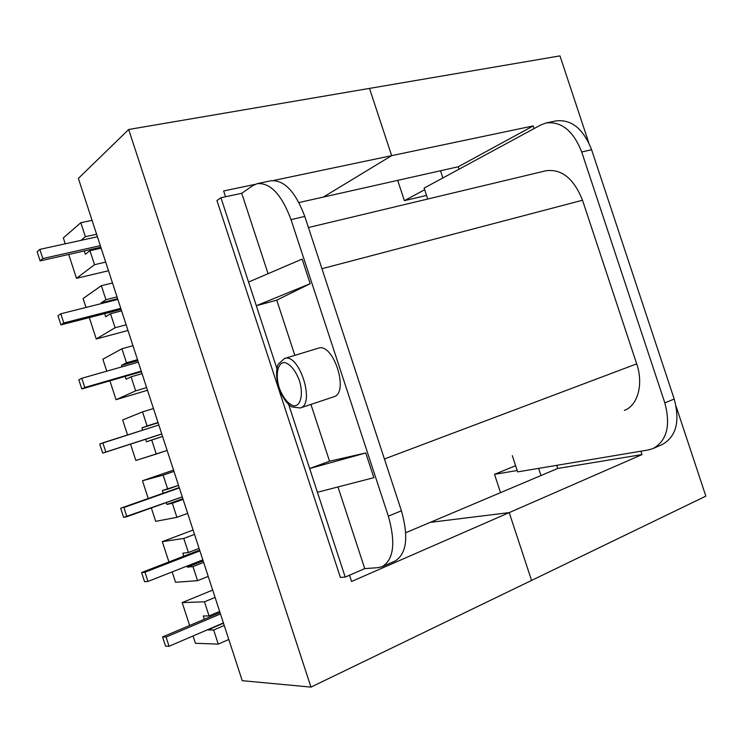 <?xml version="1.0" encoding="UTF-8"?>
<svg xmlns="http://www.w3.org/2000/svg" width="743" height="743" viewBox="0 0 743 743"><rect width="100%" height="100%" fill="white"/><g stroke="black" fill="none" stroke-linecap="round" stroke-linejoin="round"><path stroke-width="1.11" d="M636.695 363.866C643.717 384.252 637.754 405.585 624.38 410.405C637.754 405.585 643.717 384.252 636.695 363.866L582.512 200.238C573.828 178.534 561.662 168.707 545.994 170.76C561.662 168.707 573.828 178.534 582.512 200.238L636.695 363.866L384.428 458.998L636.695 363.866M517.657 471.898L512.308 455.663L517.657 471.898L648.305 449.952L517.657 471.898M664.827 402.901C670.855 425.544 666.898 440.775 652.948 448.596L648.305 449.952L652.948 448.596C666.898 440.775 670.855 425.544 664.827 402.901L674.217 399.056C680.198 421.569 676.186 436.735 662.18 444.565C676.186 436.735 680.198 421.569 674.217 399.056L591.586 149.687C583.274 128.706 571.395 119.112 555.95 120.914L546.096 122.976C561.494 121.202 573.364 130.87 581.713 151.99L664.827 402.901L674.217 399.056L591.586 149.687C583.274 128.706 571.395 119.112 555.95 120.914L546.096 122.976C561.494 121.202 573.364 130.87 581.713 151.99L664.827 402.901M540.755 124.982L546.096 122.976L540.755 124.982L424.123 188.1L427.727 199.031L424.123 188.1L540.755 124.982M142.47 480.758L173.537 470.096L142.47 480.758L163.144 475.13L173.973 471.415L163.144 475.13L142.47 480.758L148.247 498.497L142.47 480.758M155.696 521.345L151.331 507.943L155.696 521.345L176.908 517.323L172.32 503.262L183.094 499.389L172.32 503.262L166.906 504.432L166.302 502.584L166.906 504.432L182.871 498.702L166.906 504.432L172.32 503.262L176.908 517.323L187.663 513.376L176.908 517.323L155.696 521.345M96.256 338.975L89.299 317.605L96.256 338.975L127.991 330.468L96.256 338.975L115.072 327.737L110.503 313.713L121.592 310.862L110.503 313.713L105.71 316.75L110.503 313.713L115.072 327.737L126.143 324.802L115.072 327.737L96.256 338.975M85.993 307.453L83.077 298.528L101.364 285.693L112.499 282.99L101.364 285.693L105.933 299.708L101.187 302.875L101.41 303.571L101.187 302.875L117.635 298.732L101.187 302.875L105.933 299.708L117.041 296.921L105.933 299.708L101.364 285.693L83.077 298.528L85.993 307.453M104.698 313.648L105.71 316.75L104.698 313.648M304.779 216.417C295.435 191.564 284.132 179.685 270.87 180.781C284.132 179.685 295.435 191.564 304.779 216.417L291.033 219.622C281.643 194.582 270.387 182.583 257.264 183.642L252.861 185.592L241.726 193.301L220.94 197.731L216.956 200.554L340.378 577.385L216.956 200.554L220.94 197.731L256.316 305.726L310.202 283.687L302.122 259.084L248.561 282.052L220.94 197.731L241.726 193.301L268.074 273.684L241.726 193.301L252.861 185.592L257.264 183.642L270.87 180.781L257.264 183.642C270.387 182.583 281.643 194.582 291.033 219.622L388.348 516.144L291.033 219.622L304.779 216.417L401.424 510.794L304.779 216.417M394.877 561.141C406.635 554.009 408.817 537.217 401.424 510.794L388.348 516.144C395.815 542.761 393.744 559.618 382.125 566.705C393.744 559.618 395.815 542.761 388.348 516.144L401.424 510.794C408.817 537.217 406.635 554.009 394.877 561.141L382.125 566.705L394.877 561.141M276.749 300.144L310.202 283.687L302.122 259.084L248.561 282.052L256.316 305.726L276.749 300.144L310.202 283.687L256.316 305.726L276.749 300.144L294.841 355.34L276.749 300.144M329.548 461.217L310.927 404.424L329.548 461.217L365.751 452.97L373.859 477.675L317.428 492.275L288.637 404.415L309.645 468.527L329.548 461.217L365.751 452.97L309.645 468.527L329.548 461.217M364.748 568.618L337.981 486.962L364.748 568.618L378.15 567.652L382.125 566.705L378.15 567.652L364.748 568.618L345.207 577.088L309.645 468.527L365.751 452.97L373.859 477.675L317.428 492.275L345.207 577.088L340.378 577.385L345.207 577.088L364.748 568.618M333.728 396.818C349.637 393.038 333.356 342.059 318.208 348.226L284.448 358.507L278.43 364.061C277.51 365.101 274.585 373.153 278.848 387.957C283.91 401.814 290.671 406.551 292.129 406.95L300.256 407.981C315.71 404.378 299.132 352.461 284.448 358.507L278.43 364.061C277.51 365.101 274.585 373.153 278.848 387.957C283.91 401.814 290.671 406.551 292.129 406.95L300.256 407.981C315.71 404.378 299.132 352.461 284.448 358.507L318.208 348.226C333.356 342.059 349.637 393.038 333.728 396.818L300.256 407.981L333.728 396.818M276.944 368.714L256.316 305.726L276.944 368.714M122.651 419.944L142.526 411.91L153.457 408.529L142.526 411.91L147.105 425.953L141.95 427.884L142.684 430.151L141.95 427.884L158.101 422.758L141.95 427.884L158.008 422.498L147.105 425.953L142.526 411.91L122.651 419.944L127.545 434.971L122.651 419.944M116.047 399.688L147.495 390.261L116.047 399.688L109.899 380.834L116.047 399.688L135.663 390.855L146.622 387.586L135.663 390.855L131.084 376.822L142.071 373.627L131.084 376.822L126.078 379.227L131.084 376.822L135.663 390.855L116.047 399.688M126.505 362.788L121.555 365.342L122.038 366.819L121.555 365.342L137.854 360.708L121.555 365.342L126.505 362.788L121.936 348.764L132.96 345.718L121.936 348.764L102.85 359.203L121.936 348.764L126.505 362.788L137.52 359.668L126.505 362.788M106.76 371.175L102.85 359.203L106.76 371.175M125.158 376.404L126.078 379.227L125.158 376.404M426.538 195.428L404.378 200.675L397.691 180.373L404.378 200.675L424.662 189.744L404.378 200.675L426.538 195.428M442.865 177.958L440.488 170.76L442.865 177.958M80.82 222.705L63.331 237.936L65.245 243.815L63.331 237.936L80.82 222.705L92.058 220.337L80.82 222.705L85.389 236.701L80.978 240.361L85.389 236.701L96.599 234.249L85.389 236.701L80.82 222.705M76.492 278.328L68.718 254.459L76.492 278.328L108.506 270.74L76.492 278.328L94.519 264.694L89.949 250.688L101.141 248.171L89.949 250.688L85.361 254.338L89.949 250.688L94.519 264.694L105.682 262.093L94.519 264.694L76.492 278.328M84.256 250.967L85.361 254.338L84.256 250.967M540.997 475.529L538.638 468.369L540.997 475.529M500.541 492.637L494.522 474.35L515.614 465.694L494.522 474.35L517.202 470.505L494.522 474.35L500.541 492.637M218.256 644.116L195.437 643.28L193.05 635.962L195.437 643.28L218.256 644.116L213.659 630.008L207.734 629.655L223.494 623.201L207.826 629.934L213.659 630.008L224.228 625.457L213.659 630.008L218.256 644.116L228.798 639.482L218.256 644.116M167.732 489.191L163.144 475.13L167.732 489.191L178.534 485.393L162.364 490.501L167.732 489.191M135.858 460.484L130.536 444.138L135.858 460.484L156.271 454.047L151.693 439.995L162.568 436.466L146.482 441.788L151.693 439.995L156.271 454.047L167.129 450.444L135.858 460.484M145.647 439.243L146.482 441.788L145.647 439.243M163.246 493.203L162.364 490.501L163.246 493.203M204.464 601.811L215.08 597.409L204.464 601.811L182.174 602.601L212.684 590.081L182.174 602.601L189.632 625.476L182.174 602.601L204.464 601.811L209.052 615.91L219.649 611.433L209.052 615.91L204.464 601.811M204.344 619.244L203.276 615.975L209.052 615.91L203.276 615.975L204.344 619.244M197.564 580.682L208.216 576.392L197.564 580.682L192.976 566.593L187.357 567.141L187.004 566.082L187.357 567.141L203.173 560.909L187.357 567.141L192.976 566.593L203.647 562.377L192.976 566.593L197.564 580.682L175.552 582.28L172.181 571.915L175.552 582.28L197.564 580.682M168.93 561.949L162.308 541.647L193.096 530.047L162.308 541.647L183.79 538.434L194.508 534.375L183.79 538.434L162.308 541.647L168.93 561.949M183.781 556.191L182.806 553.201L188.378 552.513L183.79 538.434L188.378 552.513L199.078 548.371L188.378 552.513L182.806 553.201L183.781 556.191M37.15 251.784L40.113 260.886L42.825 258.545L39.843 249.388L37.15 251.784L40.113 260.886L100.834 247.233L40.113 260.886L42.825 258.545L100.324 245.664L42.825 258.545L39.843 249.388L97.417 236.757L39.843 249.388L37.15 251.784M123.895 507.497L126.886 516.691L123.626 517.379L120.654 508.24L179.351 487.91L123.895 507.497L126.886 516.691L182.276 496.863L123.626 517.379L120.654 508.24L179.239 487.566L123.895 507.497M81.814 388.97L84.804 387.456L81.814 378.28L78.851 379.849L81.814 388.97L141.439 371.686L81.814 388.97L84.804 387.456L141.244 371.11L84.804 387.456L81.814 378.28L138.337 362.185L81.814 378.28L78.851 379.849L81.814 388.97M102.84 442.847L158.835 425.005L99.738 444.008L102.71 453.137L161.779 434.033L102.71 453.137L105.831 452.032L102.84 442.847L99.738 444.008L102.71 453.137L161.751 433.949L105.831 452.032L102.84 442.847M165.54 646.113L162.559 636.946L166.079 637.039L169.079 646.261L165.54 646.113L162.559 636.946L220.03 612.604L162.559 636.946L166.079 637.039L220.476 613.95L166.079 637.039L169.079 646.261L223.402 622.931L169.079 646.261L165.54 646.113M144.569 581.704L141.588 572.547L199.626 550.043L141.588 572.547L144.969 572.221L199.904 550.897L144.969 572.221L147.968 581.435L202.83 559.86L147.968 581.435L144.569 581.704L141.588 572.547L144.969 572.221L147.968 581.435L144.569 581.704M57.982 315.775L60.954 324.886L63.796 322.954L60.815 313.787L57.982 315.775L60.954 324.886L121.128 309.422L60.954 324.886L63.796 322.954L120.775 308.354L63.796 322.954L60.815 313.787L117.868 299.429L60.815 313.787L57.982 315.775M273.545 180.484L391.654 155.658L369.494 88.398L559.971 55.883L588.679 142.526L559.971 55.883L369.494 88.398L391.654 155.658L533.242 125.911L534.124 128.567L533.242 125.911L458.208 166.776L459.016 169.218L458.208 166.776L323.344 197.071L458.208 166.776L533.242 125.911L391.654 155.658L323.344 197.071L391.654 155.658L369.494 88.398L128.688 129.496L310.964 687.117L705.85 496.138L676.176 406.588L705.85 496.138L531.561 580.432L509.215 512.605L531.561 580.432L509.215 512.605L430.225 522.375L405.762 532.722M509.215 512.605L430.225 522.375L557.752 468.443L430.225 522.375L509.215 512.605L641.989 454.595L557.752 468.443L556.73 465.332L557.752 468.443L641.989 454.595L640.865 451.196L641.989 454.595L351.578 581.481L349.526 575.212M310.964 687.117L242.237 680.672L78.377 178.404L128.688 129.496M225.528 196.756L223.634 190.97L255.035 184.375M298.946 202.551L323.344 197.071L391.654 155.658M321.942 268.706L582.512 200.238L321.942 268.706M581.713 151.99L591.586 149.687L581.713 151.99M279.21 387.809C283.102 397.923 287.94 403.941 293.745 405.873C300.757 406.402 303.608 394.208 299.42 380.602C295.352 370.181 290.402 364.154 284.56 362.51C277.631 362.463 275.151 374.695 279.21 387.809C283.102 397.923 287.94 403.941 293.745 405.873C300.757 406.402 303.608 394.208 299.42 380.602C295.352 370.181 290.402 364.154 284.56 362.51C277.631 362.463 275.151 374.695 279.21 387.809M662.18 444.565L652.948 448.596L662.18 444.565M545.994 170.76L308.429 227.544L545.994 170.76"/></g></svg>
